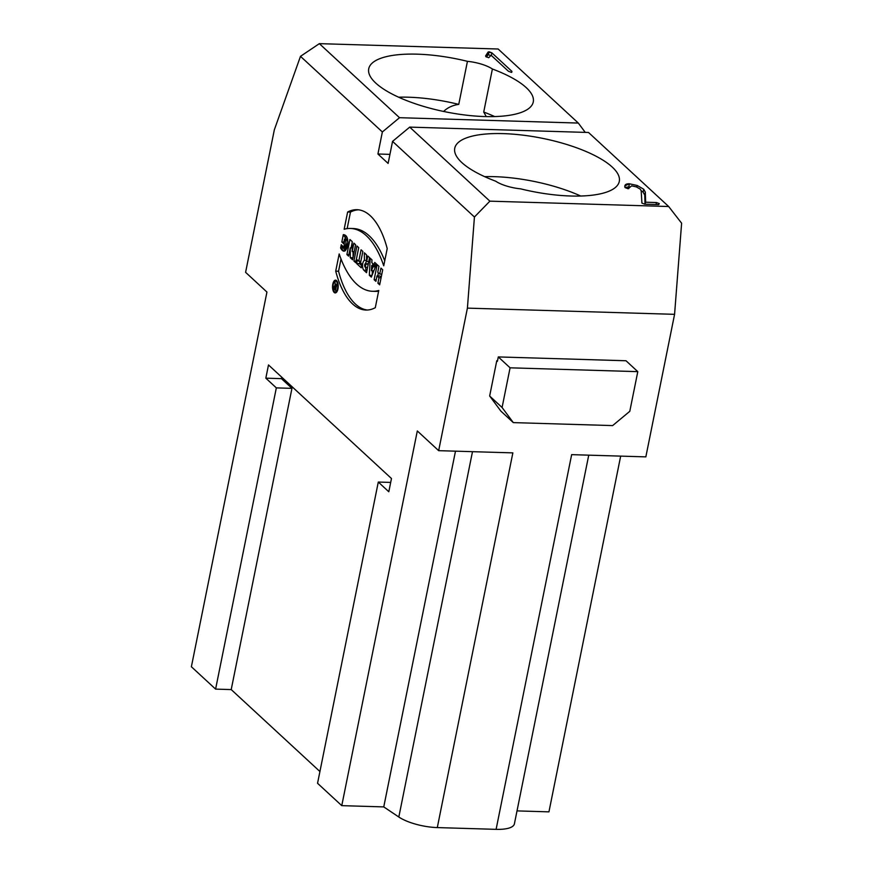 <?xml version="1.0" encoding="UTF-8"?>
<svg xmlns="http://www.w3.org/2000/svg" width="873" height="873" viewBox="0 0 873 873"><rect width="100%" height="100%" fill="white"/><g stroke="black" fill="none" stroke-linecap="round" stroke-linejoin="round"><path stroke-width="1.31" d="M332.809 284.161A6.395 2.837 -88.3 0 0 335.188 292.924A6.395 2.837 -88.3 0 0 338.211 286.617A6.395 2.837 -88.3 0 0 335.57 280.146A6.395 2.837 -88.3 0 0 332.809 284.161A6.395 2.837 -88.3 0 0 335.625 292.859A6.395 2.837 -88.3 0 0 337.698 282.59A6.395 2.837 -88.3 0 0 332.809 284.161M347.629 212.03L344.158 229.25A101.203 44.829 91.7 0 1 383.738 265.807L387.208 248.587A85.074 37.681 -88.3 0 0 356.981 209.695A85.074 37.681 -88.3 0 0 347.629 212.03L344.158 229.25A101.203 44.829 91.7 0 1 350.433 228.453A101.203 44.829 91.7 0 1 383.738 265.807L387.208 248.587A85.074 37.681 -88.3 0 0 347.629 212.03L350.466 212.117A85.074 37.681 91.7 0 1 358.399 209.804M379.722 274.057L377.747 272.223L378.947 266.298L377.158 264.65L374.124 279.709L375.903 281.357L377.016 275.879L378.991 277.701L377.889 283.179L379.668 284.827L382.701 269.768L380.923 268.12L379.722 274.057L377.747 272.223L378.947 266.298L377.158 264.65L374.124 279.709L375.903 281.357L377.016 275.879L378.991 277.701L377.889 283.179L379.668 284.827L382.701 269.768L380.923 268.12L379.722 274.057L381.828 274.111M353.903 261.027L355.682 262.675L358.716 247.616L356.937 245.968L353.903 261.027L355.682 262.675L358.716 247.616L356.937 245.968L353.903 261.027L355.998 261.092M358.77 261.202L357.373 259.903L356.631 263.548L361.226 267.793L361.957 264.137L360.549 262.838L362.852 251.435L361.073 249.787L358.77 261.202L357.373 259.903L356.631 263.548L361.226 267.793L361.957 264.137L360.549 262.838L362.852 251.435L361.073 249.787L358.77 261.202L360.876 261.256M366.595 261.442L366.518 254.818L364.336 252.799L364.434 260.361A5.194 2.303 -88.3 0 0 362.557 265.021A5.194 2.303 -88.3 0 0 363.866 270.226L366.529 272.692L369.563 257.633L367.784 255.985L366.671 261.485L369.519 261.551M373.895 264.552L371.833 262.653L371.974 259.859L370.196 258.212L369.334 275.29L371.32 277.112L376.525 264.061L374.746 262.424L373.895 264.552L371.833 262.653L371.974 259.859L370.196 258.212L369.334 275.29L371.32 277.112L376.525 264.061L374.746 262.424L373.895 264.552L376.307 264.628M268.491 364.947L391.475 478.535L388.801 491.761L378.293 482.049L317.554 783.288L341.769 805.648L417.316 430.946L438.661 450.664L467.404 308.125L474.432 217.006L392.555 141.382L388.114 163.426L377.922 154.008L382.363 131.965L300.487 56.341L274.34 129.793L245.597 272.332L266.942 292.051L191.383 666.754L215.598 689.113L276.337 387.885L265.829 378.173L268.491 364.947M352.19 251.566L352.19 241.581L349.931 239.497L346.897 254.556L348.6 256.127L350.259 247.91L350.259 257.666L352.561 259.783L355.595 244.724L353.892 243.152L352.19 251.566L352.19 241.581L349.931 239.497L346.897 254.556L348.6 256.127L350.259 247.91L350.259 257.666L352.561 259.783L355.595 244.724L353.892 243.152L352.19 251.566L354.198 251.62M344.529 239.06L343.613 243.622L341.823 241.985L343.296 234.673C346.985 234.87 348.392 238.733 347.53 246.262C345.512 252.155 343.209 252.733 340.612 247.997L341.278 244.713L344.017 247.572L344.529 239.06L343.613 243.622L341.823 241.985L343.296 234.673L348.021 242.017L344.18 251.228L340.612 247.997L341.278 244.713C343.187 252.275 348.48 242.498 344.529 239.06L347.716 239.344M335.712 271.154L339.182 253.934A101.203 44.829 -88.3 0 0 378.762 290.48L375.292 307.7A85.074 37.681 91.7 0 1 365.94 310.046A85.074 37.681 91.7 0 1 335.712 271.154L339.182 253.934A101.203 44.829 -88.3 0 0 372.487 291.287A101.203 44.829 -88.3 0 0 378.762 290.48L375.292 307.7A85.074 37.681 91.7 0 1 335.712 271.154L338.549 271.23A85.074 37.681 -88.3 0 0 367.358 310.024M319.922 771.525L231.214 689.583L291.953 388.354L281.433 378.642L281.728 377.18M281.433 378.642L265.829 378.173M497.523 360.767L496.77 360.745L497.403 361.335L498.297 356.926L510.083 367.817L637.792 371.647L626.006 360.756L498.297 356.926M620.67 456.121L548.942 811.857L517.012 810.897M588.74 455.16L514.404 823.839A31.668 10.203 -168.6 0 1 496.104 829.35L437.297 827.582A31.668 10.203 -168.6 0 1 398.819 817.019L383.76 806.903L341.769 805.648M231.214 689.583L215.598 689.113M291.953 388.354L276.337 387.885M437.297 827.582L512.855 452.88L438.661 450.664M383.76 806.903L455.488 451.166M390.689 482.42L378.293 482.049M513.313 422.608L500.884 411.128L489.655 396.015L502.084 407.495L513.313 422.608L612.639 425.588L629.793 411.314L637.792 371.647M502.084 407.495L510.083 367.817M496.104 829.35L571.651 454.647L645.845 456.874L674.578 314.335L467.404 308.125M489.655 396.015L496.77 360.745M392.555 141.382L409.71 127.12L588.511 132.478L668.674 206.519L681.617 223.215L674.578 314.335M491.259 55.774L488.411 54.693L486.25 56.941M489 51.758L491.859 52.838L511.927 71.379L511.305 72.35L508.457 71.27L491.062 55.217L488.738 57.727L485.89 56.647L485.606 55.937L488.051 52.118L491.859 52.838L511.927 71.379L511.305 72.35L508.457 71.27L491.062 55.217L488.738 57.727L485.89 56.647L485.606 55.937L488.051 52.118L489 51.758L488.411 54.693M645.027 204.195L644.732 195.061L643.095 192.147L641.186 190.674M629.247 186.757L625.057 187.52M628.756 188.655L629.029 187.324L628.047 188.743L624.893 187.237C624.391 184.836 625.897 183.69 629.422 183.799L637.203 185.48L643.696 189.212L645.322 192.125L645.649 202.22L656.452 202.547L659.301 203.627L658.679 204.609L644.776 204.184L641.917 203.103L641.186 190.783L640.215 189.103L636.319 186.877L631.648 185.862L628.047 188.743L625.188 187.651L624.85 185.851L629.422 183.799L637.203 185.48L643.696 189.212L645.322 192.125L645.256 204.206M645.649 202.22L656.452 202.547L659.301 203.627L658.679 204.609L644.776 204.184L641.917 203.103L641.186 190.783L640.215 189.103L636.319 186.877L631.648 185.862L628.047 188.743M382.363 131.965L399.518 117.702L578.308 123.06L585.237 132.38M300.487 56.341L319.343 43.65L399.518 117.702M389.947 154.368L377.922 154.008M578.308 123.06L498.145 49.008L319.343 43.65M668.674 206.519L489.884 201.161L474.432 217.006M409.71 127.12L489.884 201.161M486.294 116.589L483.718 112.05L492.394 69A83.928 27.041 -168.6 0 1 533.272 101.945A83.928 27.041 -168.6 0 1 484.777 116.556A83.928 27.041 -168.6 0 1 368.733 68.771A83.928 27.041 -168.6 0 1 467.437 61.339L458.751 104.389C452.945 105.24 448.176 107.335 444.422 110.696L443.593 111.449M467.437 61.339A23.757 7.65 -168.6 0 1 492.394 69M398.634 97.198A83.928 27.041 -168.6 0 1 458.751 104.389M483.718 112.05A83.928 27.041 -168.6 0 1 494.685 116.567M520.592 188.841A23.757 7.65 -168.6 0 1 495.624 181.169A83.928 27.041 -168.6 0 1 454.757 148.224A83.928 27.041 -168.6 0 1 542.373 138.305A83.928 27.041 -168.6 0 1 619.295 181.398A83.928 27.041 -168.6 0 1 570.8 196.01A83.928 27.041 -168.6 0 1 520.592 188.841M484.657 176.652A83.928 27.041 -168.6 0 1 580.709 196.021M346.897 254.556L348.905 254.621M351.088 247.943L352.19 242.465M350.259 247.91L352.19 247.976M350.259 257.666L352.965 257.742M353.096 257.099L353.096 251.588M341.823 241.985L343.929 242.039M345.926 235.808L345.261 239.082M343.296 234.673L344.115 234.706M340.612 247.997L343.449 248.085L345.446 250.671M343.58 247.474L343.449 248.085M347.17 247.605L344.017 247.572M373.011 266.767L371.691 265.545L371.429 270.717L373.011 266.767L371.691 265.545L371.429 270.717L373.011 266.767L375.423 266.843M371.429 270.717L373.84 270.794M371.691 265.545L374.528 265.632L375.532 266.56M369.334 275.29L372.018 275.366M372.204 274.908L372.411 270.75M372.673 265.578L372.771 263.515M365.481 267.389L365.067 267.007A1.724 0.764 91.7 0 1 364.696 264.77A1.724 0.764 91.7 0 1 365.711 263.81L365.067 267.007A1.724 0.764 91.7 0 1 364.652 265.076A1.724 0.764 91.7 0 1 365.438 263.69A1.724 0.764 91.7 0 1 365.711 263.81L365.481 267.389L367.577 267.454M366.125 264.203L368.231 264.257M365.438 263.69L368.275 263.777A1.724 0.764 -88.3 0 0 368.275 263.777A1.724 0.764 -88.3 0 0 368.002 263.886M364.434 260.361A5.194 2.303 -88.3 0 0 362.557 265.021A5.194 2.303 -88.3 0 0 363.866 270.226L366.529 272.692L369.563 257.633L367.784 255.985L366.595 261.387L366.518 254.818L364.336 252.799L364.434 260.361L366.584 260.427M366.955 270.554L366.704 270.314A5.194 2.303 91.7 0 1 365.492 267.389M365.558 263.701A5.194 2.303 91.7 0 1 366.595 261.06M356.631 263.548L359.469 263.635L359.96 261.234M361.651 265.654L359.469 263.635M374.124 279.709L376.23 279.775M377.747 275.901L378.369 272.802M377.016 275.879L379.853 275.966L381.206 277.21M378.991 277.701L381.086 277.767M377.889 283.179L379.984 283.245M347.138 228.628L350.466 212.117M384.742 260.82A101.203 44.829 -88.3 0 0 353.27 228.54L350.433 228.453M341.016 258.997L338.549 271.23M378.62 291.2A101.203 44.829 91.7 0 1 375.325 291.364L372.487 291.287M333.202 284.522A5.413 2.401 -88.3 0 0 335.21 291.942A5.413 2.401 -88.3 0 0 337.775 286.606A5.413 2.401 -88.3 0 0 335.538 281.128A5.413 2.401 -88.3 0 0 333.202 284.522A5.413 2.401 -88.3 0 0 335.592 291.888A5.413 2.401 -88.3 0 0 337.338 283.19A5.413 2.401 -88.3 0 0 333.202 284.522M335.068 285.722L335.025 282.372L335.516 286.071L336.814 284.02L335.527 290.403L334.534 289.487A1.964 0.873 91.7 0 1 334.053 287.282A1.964 0.873 91.7 0 1 334.959 285.7A1.964 0.873 91.7 0 1 335.068 285.722L335.025 282.372L335.516 286.071L336.814 284.02L335.527 290.403L334.534 289.487A1.964 0.873 91.7 0 1 334.075 287.162A1.964 0.873 91.7 0 1 335.068 285.722L335.505 285.733M335.679 287.304L335.09 286.759L335.308 289.127L335.679 287.304L334.926 286.682L335.308 289.127L336.149 287.315M659.301 203.627L658.679 204.609M511.731 72.35L511.927 71.379L511.305 72.35M472.489 451.679L398.819 817.019M491.859 52.838L491.324 55.457M488.051 52.118L487.45 55.054M643.696 189.212L643.095 192.147M645.322 192.125L644.732 195.061M637.203 185.48L636.875 187.095M629.422 183.799L628.833 186.735M656.452 202.547L656.049 204.522M444.248 111.58L444.422 110.696M365.711 263.81L368.297 263.897M363.866 270.226L366.704 270.314M335.09 286.759L336.247 286.791M334.534 289.487L335.701 289.53M337.043 281.171L335.538 281.128M336.727 291.986L335.21 291.942M336.269 286.726L334.926 286.682"/></g></svg>
